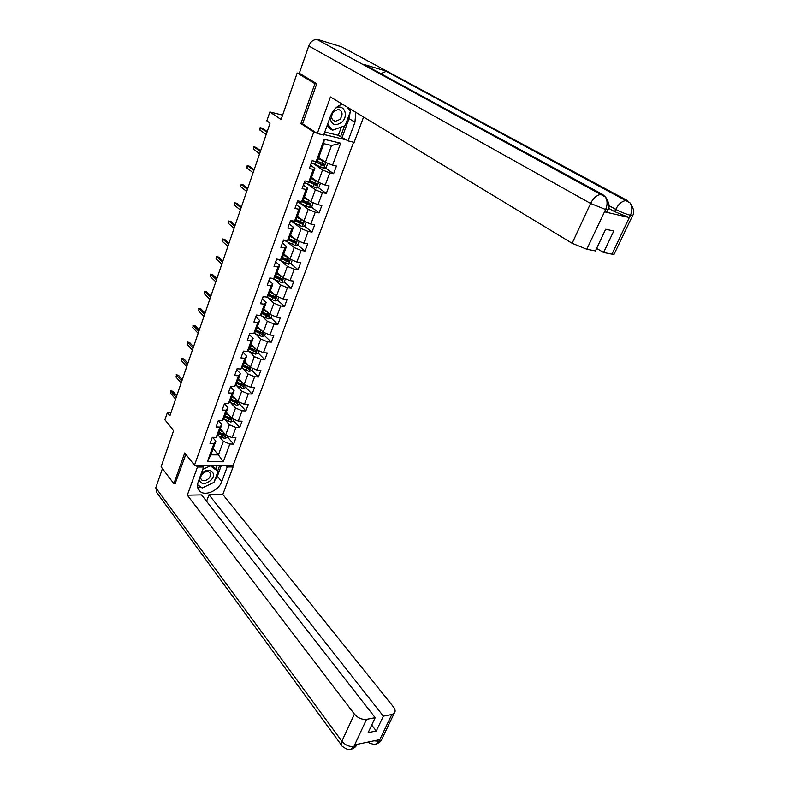 <?xml version="1.0" encoding="UTF-8"?>
<svg xmlns="http://www.w3.org/2000/svg" width="789" height="789" viewBox="0 0 789 789"><rect width="100%" height="100%" fill="white"/><g stroke="black" fill="none" stroke-linecap="round" stroke-linejoin="round"><path stroke-width="1.18" d="M316.596 84.137L314.939 83.683L300.875 123.548L313.756 132.059L194.498 465.204L233.228 465.194L353.6 142.227M314.939 83.683L297.177 73.012L300.323 73.89M194.498 465.204L184.715 452.945L173.876 483.696L175.464 483.677M173.876 483.696L161.094 466.832L173.619 430.597L164.931 419.807L167.376 412.608L169.931 415.734L270.085 123.104L266.83 120.875L269.868 111.969L281.101 119.534L297.177 73.012M313.756 132.059L315.817 132.552M323.875 134.485L346.539 139.929M318.697 157.662L325.403 162.278L331.548 145.482L323.776 143.667L317.642 160.571L316.142 161.597L312.138 160.719L309.327 168.53L313.322 169.379L308.844 181.756L304.85 180.937L302.069 188.64L306.053 189.429L301.635 201.629L297.65 200.879L294.908 208.474L298.893 209.203L294.524 221.245L290.549 220.555L287.847 228.051L291.822 228.711L287.521 240.586L283.547 239.955L280.874 247.351L284.849 247.963L280.598 259.68L276.633 259.098L274 266.396L277.965 266.948L273.773 278.507L269.818 277.994L267.215 285.194L271.169 285.687L267.037 297.098L263.082 296.634L260.518 303.735L264.473 304.179L260.39 315.442L256.445 315.028L253.92 322.04L257.855 322.435L253.831 333.54L249.896 333.185L247.401 340.108L251.326 340.444L247.351 351.411L243.426 351.105L240.961 357.94L244.886 358.226L240.961 369.055L237.045 368.798L234.609 375.534L238.525 375.781L234.649 386.472L230.733 386.255L228.337 392.912L232.242 393.109L228.415 403.662L224.51 403.504L222.143 410.073L226.039 410.221L222.261 420.636L218.366 420.527L216.028 427.017L219.914 427.115L216.186 437.402L212.3 437.333L209.992 443.743L213.868 443.793L207.369 461.743L223.287 461.782L218.405 454.908L223.386 441.298L218.918 436.07M316.142 161.597L324.22 139.318L340.661 143.213L332.563 165.197L336.439 166.045L333.609 173.708L325.147 167.83M223.287 461.782L229.826 444.02L233.603 444.079L235.941 437.767L232.153 437.698L235.901 427.52L239.698 427.618L242.055 421.237L238.268 421.119L242.065 410.813L245.862 410.951L248.249 404.491L244.452 404.333L248.298 393.889L252.095 394.076L254.522 387.527L250.715 387.33L254.61 376.757L258.417 376.994L260.873 370.357L257.056 370.11L261.001 359.409L264.818 359.685L267.303 352.969L263.487 352.673L267.481 341.834L271.308 342.16L273.822 335.355L269.996 335.009L274.039 324.032L277.866 324.407L280.42 317.523L276.584 317.119L280.687 305.994L284.523 306.428L287.107 299.445L283.261 298.992L287.413 287.729L291.259 288.212L293.873 281.14L290.027 280.637L294.238 269.217L298.084 269.749L300.737 262.589L296.881 262.027L301.142 250.458L305.008 251.05L307.69 243.791L303.824 243.18L308.144 231.453L312.01 232.104L314.732 224.747L310.866 224.076L315.245 212.192L319.111 212.902L321.873 205.446L317.997 204.716L322.435 192.664L326.311 193.433L329.112 185.879L325.226 185.09L329.733 172.88L333.609 173.708M308.844 181.756L310.373 180.602L314.831 168.304L310.541 165.276M315.176 164.783L322.593 169.97L318.125 182.19L311.517 177.436M314.831 168.304L313.322 169.379M329.733 172.88L322.593 169.97M325.226 185.09L318.125 182.19M301.635 201.629L303.203 200.357L307.602 188.236L303.42 185.159M308.321 184.636L315.353 189.774L310.945 201.826L304.446 196.954M307.602 188.236L306.053 189.429M322.435 192.664L315.353 189.774M317.997 204.716L310.945 201.826M294.524 221.245L296.131 219.845L300.471 207.882L296.388 204.745M301.506 204.203L308.213 209.302L303.864 221.196L297.453 216.206M300.471 207.882L298.893 209.203M315.245 212.192L308.213 209.302M310.866 224.076L303.864 221.196M287.521 240.586L289.159 239.077L293.439 227.271L289.425 224.066L290.283 221.719M294.751 223.504L301.161 228.583L296.871 240.31L290.569 235.201M293.439 227.271L291.822 228.711M308.144 231.453L301.161 228.583M303.824 243.18L296.871 240.31M280.598 259.68L282.275 258.052L286.496 246.405L282.541 243.13M288.054 242.529L294.208 247.598L289.977 259.177L283.764 253.95M286.496 246.405L284.849 247.963M301.142 250.458L294.208 247.598M296.881 262.027L289.977 259.177M273.773 278.507L275.479 276.781L279.651 265.282L275.755 261.928M281.417 261.307L287.344 266.366L283.172 277.797L277.047 272.452M279.651 265.282L277.965 266.948M294.238 269.217L287.344 266.366M290.027 280.637L283.172 277.797M267.037 297.098L268.773 295.264L272.895 283.912L268.99 280.657L269.917 278.004M274.848 279.829L280.568 284.888L276.446 296.171L270.42 290.727M272.895 283.912L271.169 285.687M287.413 287.729L280.568 284.888M283.261 298.992L276.446 296.171M260.39 315.442L262.155 313.499L266.218 302.305L262.362 299.021L263.24 296.654M268.349 298.104L273.891 303.173L269.818 314.308L263.881 308.755M266.218 302.305L264.473 304.179M280.687 305.994L273.891 303.173M276.584 317.119L269.818 314.308M253.831 333.54L255.626 331.498L259.64 320.452L255.912 316.892M261.918 316.133L267.293 321.222L263.27 332.208L257.421 326.557M259.64 320.452L257.855 322.435M274.039 324.032L267.293 321.222M269.996 335.009L263.27 332.208M247.351 351.411L249.176 349.271L253.141 338.363L249.472 334.743M255.567 333.934L260.774 339.033L256.81 349.882L251.05 344.132M253.141 338.363L251.326 340.444M267.481 341.834L260.774 339.033M263.487 352.673L256.81 349.882M240.961 369.055L242.815 366.816L246.72 356.046L243.111 352.367M249.285 351.499L254.344 356.618L250.429 367.329L244.748 361.48M246.72 356.046L244.886 358.226M261.001 359.409L254.344 356.618M257.056 370.11L250.429 367.329M234.649 386.472L236.532 384.144L240.389 373.513L236.828 369.765M243.071 368.848L247.993 373.986L244.126 384.559L238.534 378.621M240.389 373.513L238.525 375.781M254.61 376.757L247.993 373.986M250.715 387.33L244.126 384.559M228.415 403.662L230.329 401.246L234.136 390.752L230.625 386.945M236.927 385.979L241.73 391.127L237.903 401.571L232.39 395.545M234.136 390.752L232.242 393.109M248.298 393.889L241.73 391.127M244.452 404.333L237.903 401.571M222.261 420.636L224.194 418.14L227.962 407.765L224.5 403.909M230.852 402.883L235.536 408.061L231.759 418.377L226.325 412.262M227.962 407.765L226.039 410.221M242.065 410.813L235.536 408.061M238.268 421.119L231.759 418.377M216.186 437.402L218.149 434.818L221.857 424.581L218.454 420.665M224.855 419.58L229.421 424.788L225.693 434.976L220.338 428.772M221.857 424.581L219.914 427.115M235.901 427.52L229.421 424.788M232.153 437.698L225.693 434.976M207.369 461.743L210.88 454.858L215.841 441.179L212.596 437.343M213.148 448.606L218.405 454.908L210.88 454.858M215.841 441.179L213.868 443.793M229.826 444.02L223.386 441.298M282.62 115.125L269.868 111.969M170.957 412.736L167.376 412.608M340.661 143.213L331.548 145.482M323.776 143.667L324.22 139.318M332.563 165.197L325.403 162.278M233.603 444.079L227.449 436.948M239.698 427.618L233.455 420.586M227.419 413.791L226.246 412.479M245.862 410.951L239.521 404.017M232.893 396.759L232.222 396.029M252.095 394.076L245.675 387.251M258.417 376.994L251.898 370.268M264.818 359.685L258.2 353.068M271.308 342.16L264.591 335.65M277.866 324.407L271.022 317.977M268.418 315.541L267.54 314.712M284.523 306.428L277.501 300.057M274.858 297.65L273.458 296.388M291.259 288.212L284.07 281.9M281.338 279.503L279.276 277.698M298.084 269.749L290.707 263.506M287.837 261.08L285.056 258.723M305.008 251.05L297.433 244.876M294.218 242.253L290.776 239.442M312.01 232.104L304.238 225.989M300.343 222.932L296.398 219.835M319.111 212.902L311.122 206.866M306.339 203.246L302.868 200.633M326.311 193.433L318.095 187.476M312.247 183.226L309.515 181.253M317.987 162.84L316.172 161.577M300.875 123.548L302.927 124.051M176.756 395.782L172.969 391.295L171.114 391.206L176.243 397.301M170.483 393.05L171.114 391.206L170.483 393.05L175.602 399.155M170.73 390.861L172.969 391.295M221.887 430.557L220.052 429.571M223.218 432.106L219.796 430.261M227.843 435.883L227.252 437.491L224.806 438.497L217.695 435.42M218.612 433.526L224.678 436.406L225.417 435.252L219.076 432.264M224.678 436.406L218.869 432.826M199.075 479.534C200.939 484.633 204.884 484.87 210.919 480.235C218.178 473.005 208.513 466.013 201.609 473.656L200.889 474.495M202.438 473.893C200.337 476.477 200.159 478.568 201.925 480.156C204.085 481.231 206.383 480.649 208.819 478.4C210.929 475.806 211.097 473.716 209.302 472.118C207.152 471.072 204.864 471.664 202.438 473.893M202.576 465.757L203.759 465.204M210.988 465.194L215.792 468.676L218.001 471.368L213.957 482.375L202.27 487.996L197.556 484.742M202.714 469.455L210.338 465.835L218.001 471.368M209.815 465.194L210.338 465.835M329.999 117.551C331.459 125.185 335.532 126.605 342.219 121.812C349.054 115.184 343.659 103.418 335.759 108.073M333.747 111.387C330.522 116.299 331.005 119.632 335.197 121.407L339.931 119.435C343.176 114.504 342.673 111.16 338.422 109.405L333.747 111.387M347.091 107.038L350.395 111.417L345.158 125.638L332.534 130.244L329.615 128.36L327.198 125.293M332.534 130.244L327.652 124.031M195.988 465.204L197.447 467.039L203.592 467.029L198.236 481.852C196.806 486.251 197.575 489.574 200.534 491.813C206.304 496.212 218.947 490.048 221.758 481.586L227.173 466.989L233.071 466.98L222.823 494.476L393.425 706.865C395.417 709.508 395.664 711.678 394.165 713.374L391.798 714.509L383.346 716.126L208.986 494.752L222.823 494.476M197.447 467.039L187.328 495.186L201.57 494.9L375.189 717.684L366.51 719.341L353.876 746.542L354.853 744.796L379.519 739.658L379.075 741.127L391.798 714.509M206.57 501.321L208.986 494.752M225.674 465.194L227.173 466.989M231.572 465.194L233.071 466.98M202.122 465.204L203.592 467.029M187.328 495.186L354.409 714.094C357.89 718 361.924 719.746 366.51 719.341M341.282 744.875L156.912 492.8L155.788 487.78L162.426 468.587M375.189 717.684L368.138 732.626L376.284 730.989L383.346 716.126M175.128 483.677L185.829 454.336M376.284 730.989L371.708 725.052M197.615 487.06L201.925 487.76M202.951 487.671L212.576 483.046M214.401 481.172L217.369 476.191L221.758 481.586M221.423 465.194L217.369 476.191M217.665 470.954L219.776 465.194M197.546 484.86L201.708 487.612M215.999 468.932L217.369 465.194M357.239 744.293L354.123 746.345M350.73 749.382L353.866 746.562M375.623 744.135L378.828 741.325M350.227 111.851L349.044 118.597L354.951 122.246L355.79 112.294M342.406 104.197C336.942 105.982 332.988 109.927 330.552 116.032L323.668 135.057L317.296 133.528L330.443 96.948L572.133 243.298L590.576 203.424L308.765 45.969L299.307 73.278L316.744 83.733L302.582 123.814L317.296 133.528M354.951 122.246L348.038 140.896L354.123 142.355L363.581 117.019M324.762 132.039L338.333 135.323L348.038 140.896M614.404 253.575L614.079 254.255L611.968 254.127L603.565 252.5L596.642 248.367M308.765 45.969C310.501 41.758 313.243 39.578 316.991 39.45L366.767 66.592M380.781 73.663L386.314 71.355L387.586 71.562L341.657 46.857L318.391 39.697M341.657 46.857L343.462 47.823M607.175 211.511L606.899 212.103L604.63 211.837L629.168 217.508L614.641 211.63L615.716 209.351C618.527 204.016 621.998 201.067 626.131 200.495L627.482 200.613L387.586 71.562L363.867 64.451L602.737 194.518L605.419 197.033C607.51 200.603 607.609 204.667 605.735 209.213L586.779 249.245L572.133 243.298M603.565 252.5L613.783 230.999L605.666 229.254L595.439 250.922L586.779 249.245M614.641 211.63L608.516 208.237M350.198 111.16L349.843 108.704M349.044 118.597L342.219 137.148M350.01 110.914L347.298 107.156M340.523 136.734L344.517 125.875M338.333 135.323L341.381 127.019M608.891 205.594L615.716 209.351C620.667 211.965 625.509 213.927 630.263 215.229L629.168 217.508M630.47 203.365L630.095 202.98C632.265 206.511 632.423 210.525 630.549 215.002L630.263 215.229M182.279 379.637L178.442 375.219L176.578 375.11L181.776 381.107M175.947 376.974L176.578 375.11L175.947 376.974L181.135 382.99M176.184 374.785L178.442 375.219M187.871 363.305L183.975 358.946L182.111 358.817L187.387 364.725M181.47 360.711L182.111 358.817L181.47 360.711L186.737 366.629M181.707 358.512L183.975 358.946M227.932 414.067L226.039 413.061M229.293 415.596L225.792 413.732M233.929 419.294L233.288 421.05L230.822 422.046L223.593 418.91M224.599 417.036L230.704 419.926L231.433 418.752L225.062 415.764M230.704 419.926L224.845 416.355M234.077 397.38L232.104 396.344M235.447 398.889L231.867 396.995M240.083 402.489L239.383 404.402L236.917 405.388L229.569 402.203M230.654 400.339L236.808 403.228L237.528 402.035L231.118 399.047M236.808 403.228L230.891 399.678M230.27 387.547L230.881 386.265L230.477 387.36M193.532 346.766L189.577 342.485L187.713 342.327L193.058 348.146M187.062 344.241L187.713 342.327L187.062 344.241L192.398 350.069M187.299 342.041L189.577 342.485M236.493 370.317L237.193 368.808L236.69 370.14M199.262 330.029L195.248 325.818L193.374 325.64L198.808 331.37M192.713 327.573L193.374 325.64L192.713 327.573L198.138 333.313M192.95 325.384L195.248 325.818M242.785 352.87L243.574 351.115L242.982 352.703M205.061 313.095L200.988 308.943L199.114 308.746L204.617 314.377M198.443 310.708L199.114 308.746L198.443 310.708L203.947 316.35M198.68 308.509L200.988 308.943M240.29 380.485L238.239 379.42M241.69 381.975L238.012 380.051M246.316 385.486L245.566 387.547L243.081 388.523L235.605 385.288M236.789 383.434L242.982 386.334L243.693 385.111L237.262 382.132M242.982 386.334L237.016 382.803M246.592 363.384L244.462 362.279M248.012 364.843L244.235 362.891M252.638 368.256L251.819 370.475L249.334 371.441L241.71 368.147M242.992 366.323L249.235 369.222L249.935 367.97L243.476 364.991M249.235 369.222L243.219 365.702M252.983 346.065L250.754 344.921M254.423 347.505L250.547 345.513M259.029 350.809L258.161 353.186L255.656 354.143L247.884 350.789M249.285 348.985L255.577 351.884L256.257 350.612L249.768 347.643M255.577 351.884L249.502 348.393M249.166 335.197L250.044 333.195M210.929 295.944L206.797 291.871L204.913 291.654L210.505 297.177M204.243 293.636L204.913 291.654L204.243 293.636L209.825 299.169M204.469 291.437L206.797 291.871M259.463 328.52L257.135 327.346M260.922 329.94L256.928 327.918M265.508 333.145L264.571 335.69L262.066 336.627L254.127 333.205M255.656 331.429L261.987 334.329L262.668 333.037L256.149 330.068M261.987 334.329L255.863 330.857M255.626 317.296L256.593 315.048L255.823 317.148M216.867 278.576L212.685 274.582L210.791 274.345L216.462 279.77M210.111 276.347L210.791 274.345L210.111 276.347L215.772 281.781M210.338 274.148L212.685 274.582M266.031 310.767L263.595 309.544M267.52 312.158L263.398 310.087M272.067 315.245L271.071 317.957L268.556 318.884L260.439 315.383M262.047 313.618L268.487 316.557L269.148 315.235L262.599 312.276M268.645 314.86L267.579 315.708L262.303 313.105M222.883 261.001L218.642 257.086L216.748 256.819L222.498 262.135M216.058 258.851L216.275 256.652L216.748 256.819L216.058 258.851L221.798 264.177M216.275 256.652L218.642 257.086M268.487 295.569L275.065 298.548L275.716 297.197L273.398 296.358L274.207 294.139L269.946 292.029M272.698 292.778L270.134 291.506M278.714 297.108L277.659 299.998L275.124 300.915L266.13 296.989M273.398 296.358L269.148 294.248M275.213 296.822L274.148 297.709L268.832 295.116M228.978 243.199L224.668 239.363L222.774 239.077L228.613 244.284M222.074 241.128L222.291 238.929L222.774 239.077L222.074 241.128L227.903 246.355M222.291 238.929L224.668 239.363M280.992 275.903L276.584 273.744M279.464 274.562L276.761 273.241M285.45 278.744L284.326 281.811L281.791 282.709L271.761 278.251M274.996 277.264L281.732 280.302L282.373 278.931L275.775 275.982M281.87 278.556L280.805 279.484L275.391 276.87M275.519 262.185L276.564 259.739M276.347 259.897L276.663 259.108M235.142 225.181L230.773 221.423L228.869 221.107L234.797 226.206M228.159 223.188L228.386 220.989L228.869 221.107L228.159 223.188L234.077 228.297M228.386 220.989L230.773 221.423M287.886 257.421L283.31 255.202M286.348 256.119L283.478 254.739M292.275 260.123L291.082 263.378L288.537 264.266L277.472 259.226M281.584 258.723L288.488 261.82L289.109 260.419L282.482 257.48M288.606 260.045L287.541 261.021L281.969 258.348M282.334 243.318L283.379 240.852M283.162 241L283.488 240.122M241.395 206.925L236.956 203.256L235.053 202.911L241.059 207.892M234.333 205.022L234.146 203.996L235.053 202.911L234.333 205.022L240.339 210.022M234.55 202.822L236.956 203.256M294.879 238.702L290.115 236.424M293.33 237.44L290.283 235.98M299.189 241.266L297.926 244.708L295.372 245.576L283.507 240.063M288.232 239.925L295.333 243.091L295.934 241.661L289.287 238.732M295.431 241.286L294.376 242.312L288.616 239.58M289.228 224.204L290.372 221.028M247.716 188.433L243.209 184.853L241.306 184.488L247.411 189.35M240.576 186.628L240.389 185.612L241.306 184.488L240.576 186.628L246.671 191.5M301.99 219.737L297.019 217.399M300.431 218.523L297.177 216.985M306.191 222.153L304.86 225.782L302.295 226.64L290.362 221.157M294.948 220.871L302.266 224.115L302.858 222.666L296.181 219.737M302.345 222.281L301.299 223.356L295.323 220.555M296.22 204.834L297.285 202.329M297.078 202.457L297.364 201.678M254.127 169.714L249.551 166.223L247.647 165.828L253.841 170.562M246.908 167.998L247.115 165.798L247.647 165.828L246.908 167.998L253.091 172.742M309.209 200.514L304.021 198.118M307.671 199.37L304.159 197.723M313.036 202.684L311.892 206.61L309.318 207.458L297.335 202.014M301.733 201.55L309.298 204.884L309.87 203.404L303.094 200.445M309.347 203.02L308.312 204.144L302.098 201.264M303.311 185.198L304.386 182.673M304.179 182.782L304.436 182.062M260.617 150.748L255.971 147.346L254.058 146.932L260.35 151.537M253.318 149.121L253.516 146.922L254.058 146.932L253.318 149.121L259.591 153.747M316.547 181.056L311.113 178.58M315.038 179.971L311.241 178.215M319.9 182.91L320.393 183.413L319.012 187.18L316.428 188.009L304.406 182.614M307.602 181.5L316.419 185.395L316.971 183.886L310.018 180.868M316.438 183.502L315.413 184.675L308.923 181.687M310.491 165.295L311.576 162.751M311.379 162.85L311.616 162.179M267.195 131.536L262.481 128.232L260.567 127.779L266.948 132.256M259.808 130.007L260.005 127.798L260.567 127.779L259.808 130.007L266.179 134.495M324.023 161.331L318.292 158.767M322.563 160.325L318.411 158.431M326.893 162.889L327.632 163.668L326.232 167.485L323.638 168.294L311.507 162.899M313.194 160.956L323.658 165.651L324.2 164.112L317 161.005M323.746 163.974L322.642 164.95L314.663 161.272M224.865 438.477L226.088 435.133M223.06 434.414L223.701 432.658M221.877 437.668L222.606 435.676M155.788 487.78L341.874 741.206L354.409 714.094M350.997 749.323C349.744 750.507 346.884 749.54 342.416 746.414C340.976 745.418 340.799 743.682 341.874 741.206C345.276 745.151 349.261 746.887 353.827 746.404M382.428 737.873L381.452 739.924L379.075 741.127M373.996 740.812L378.799 741.187M604.63 211.837L605.725 209.223M611.968 254.127L630.539 215.022M605.439 209.43L590.576 203.424C593.377 198 596.918 194.982 601.188 194.38L602.737 194.518L605.942 197.575M632.857 214.973L632.62 215.545L630.539 215.298M608.23 209.154L607.994 209.775L605.725 209.499M230.881 422.016L232.153 418.545M229.086 417.904L229.737 416.099M227.883 421.198L228.623 419.186M236.976 405.359L238.298 401.739M235.181 401.187L235.852 399.333M233.958 404.53L234.708 402.479M243.15 388.494L244.521 384.726M241.345 384.263L242.045 382.349M240.112 387.646L240.872 385.574M249.393 371.422L250.823 367.496M247.598 367.132L248.318 365.159M246.346 370.554L247.115 368.453M255.725 354.123L257.214 350.05M253.92 349.774L254.66 347.742M252.658 353.235L253.437 351.115M262.126 336.607L263.674 332.376M260.331 332.199L261.09 330.108M259.048 335.71L259.837 333.55M268.615 318.864L270.223 314.476M266.82 314.387L267.609 312.237M265.528 317.947L266.317 315.768M267.579 315.708L268.487 316.557M263.201 296.753L262.441 298.844M275.193 300.895L276.86 296.339M272.087 299.958L272.886 297.749M274.148 297.709L275.065 298.548M269.838 278.369L269.069 280.489M281.851 282.689L283.576 277.965M273.27 279.05L273.477 278.468M280.056 278.083L280.874 275.844M278.724 281.732L279.543 279.503M280.805 279.484L281.732 280.302M288.596 264.246L290.391 259.354M279.957 260.597L280.302 259.63M286.811 259.571L287.64 257.303M285.46 263.27L286.289 261.011M287.541 261.021L288.488 261.82M295.431 245.557L297.285 240.487M286.732 241.898L287.216 240.537M293.646 240.823L294.484 238.515M292.275 244.57L293.113 242.272M294.376 242.312L295.333 243.091M302.365 226.621L304.288 221.374M293.597 222.952L294.228 221.186M300.57 221.817L301.428 219.48M299.189 225.615L300.037 223.287M301.299 223.356L302.266 224.115M309.377 207.438L311.369 201.994M300.55 203.759L301.339 201.58M307.592 202.556L308.46 200.199M306.191 206.402L307.049 204.045M308.312 204.144L309.298 204.884M316.497 187.989L318.549 182.358M307.602 184.301L308.46 181.914M314.712 183.038L315.58 180.642M313.292 186.944L314.16 184.547M315.413 184.675L316.419 185.395M323.707 168.274L325.837 162.455M314.742 164.576L315.62 162.159M321.922 163.254L322.809 160.828M320.482 167.209L321.37 164.793M200.899 478.864L201.925 480.156M332.376 119.632L335.197 121.407M198 488.578L200.534 491.813M351.046 749.313C353.896 748.347 355.77 746.917 356.687 745.033L357.013 744.343M375.919 744.066C378.888 743.001 380.732 741.621 381.452 739.924L394.165 713.374M375.87 744.086C376.501 744.934 369.144 743.731 368.266 742.005M316.991 39.45L605.341 196.915M386.314 71.355L630.007 202.862M630.095 202.98C633.932 208.75 634.77 212.941 632.62 215.545L614.079 254.255M605.419 197.033C609.226 202.635 610.084 206.886 607.994 209.775L606.899 212.103M249.363 335.039L250.024 333.195M275.706 262.056L276.535 259.768M282.511 243.199L283.35 240.892M296.398 204.736L297.256 202.359M303.489 185.109L304.357 182.703M310.669 165.217L311.547 162.781"/></g></svg>
